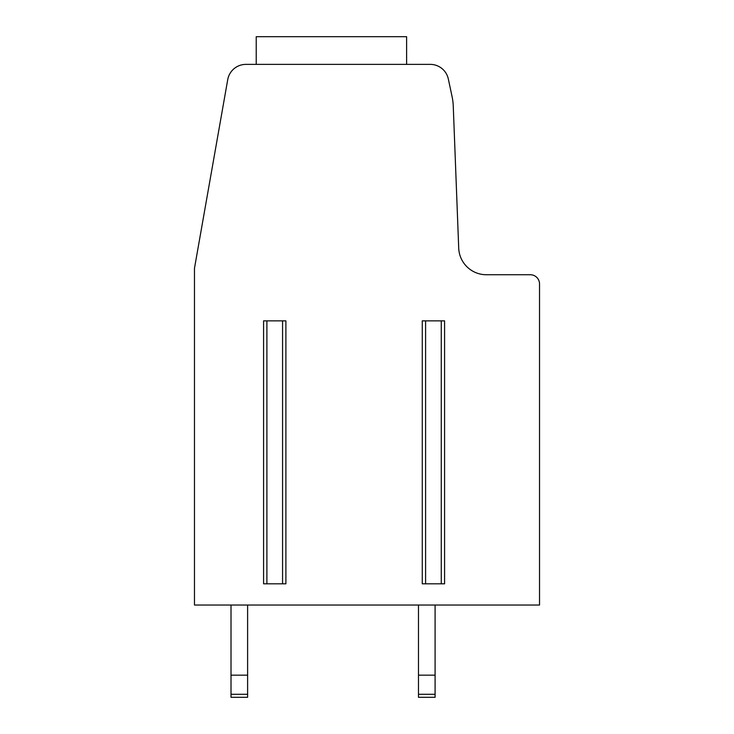 <?xml version="1.0" encoding="UTF-8"?>
<svg xmlns="http://www.w3.org/2000/svg" width="734" height="734" viewBox="0 0 734 734"><rect width="100%" height="100%" fill="white"/><g stroke="black" fill="none" stroke-linecap="round" stroke-linejoin="round"><path stroke-width="1.1" d="M194.473 605.036L539.527 605.036L539.527 283.966A9.23 9.23 0 0 0 530.306 274.736L486.367 274.736A27.681 27.681 0 0 1 458.713 248.12L453.254 106.026A55.362 55.362 0 0 0 452.08 96.64L448.327 78.997A18.451 18.451 0 0 0 430.28 64.381L245.908 64.381A18.451 18.451 0 0 0 227.733 79.63L194.473 268.277L194.473 605.036M266.901 583.814L285.893 583.814L285.893 320.868L263.579 320.868L263.579 583.814L266.901 583.814L266.901 320.868M425.592 583.814L444.584 583.814L444.584 320.868L422.27 320.868L422.27 583.814L425.592 583.814L425.592 320.868M256.221 64.381L256.221 36.7L406.608 36.7L406.608 64.381M231.008 694.291L247.615 694.291L247.615 697.3L231.008 697.3L231.008 605.036M247.615 694.291L247.615 605.036M231.008 675.161L247.615 675.161M418.481 694.291L435.088 694.291L435.088 697.3L418.481 697.3L418.481 605.036M418.481 675.161L435.088 675.161L435.088 605.036M435.088 694.291L435.088 675.161M441.262 583.814L441.262 320.868M282.572 583.814L282.572 320.868"/></g></svg>
